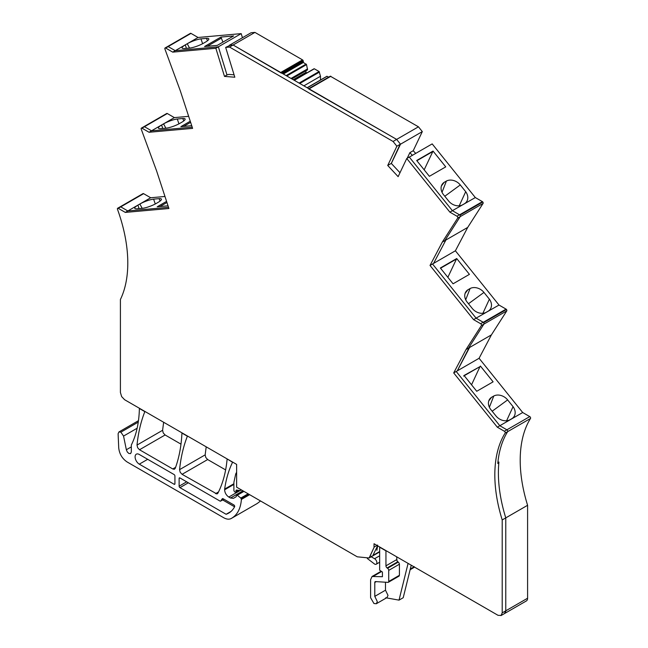 <?xml version="1.0" encoding="UTF-8"?>
<svg xmlns="http://www.w3.org/2000/svg" width="648" height="648" viewBox="0 0 648 648"><rect width="100%" height="100%" fill="white"/><g stroke="black" fill="none" stroke-linecap="round" stroke-linejoin="round"><path stroke-width="0.97" d="M294.224 80.279L314.353 68.793L319.091 71.531L320.493 76.253L303.872 85.852M313.948 68.899L294.338 80.344M320.493 79.996L320.493 76.253M307.184 87.764L326.908 76.375L328.747 77.104M326.908 76.375L307.29 87.82M391.335 163.458L400.496 144.204L396.641 139.409L308.489 88.8L330.31 76.205L418.454 126.814L422.31 131.609L413.221 150.725L415.716 153.406M475.324 197.559L452.393 210.681L459.473 214.772A1.191 0.689 -120 0 1 460.21 216.626L444.844 240.619L460.21 216.626A1.191 0.689 -120 0 0 459.926 215.185L482.792 201.982A1.191 0.689 60 0 0 482.404 201.641L475.324 197.559L432.184 143.897L409.325 157.1L452.393 210.681L449.882 212.139L406.758 158.493L398.131 176.653L387.723 165.467L396.884 146.205L393.069 141.467L418.454 126.814M482.792 201.982A1.191 0.689 60 0 1 483.076 203.423L467.71 227.416L455.398 250.792L499.009 305.046L506.08 309.128A1.191 0.689 60 0 1 506.469 309.461A1.191 0.689 60 0 1 506.76 310.91L491.395 334.894L479.083 358.279L522.693 412.525L529.764 416.607A1.191 0.689 60 0 1 530.51 418.462A124.602 71.936 60 0 0 520.733 449.42A124.602 71.936 60 0 0 522.823 486.381A124.602 71.936 60 0 0 527.594 505.286L527.594 598.226A5.937 3.426 60 0 1 526.362 600.947L504.549 613.543A5.937 3.426 -120 0 0 505.772 610.821L505.772 517.882L527.594 505.286M414.307 566.7L413.562 567.599M260.536 500.969L257.28 503.464L231.158 518.538C237.233 515.16 240.651 508.793 241.404 499.422L240.789 498.053L236.747 494.861L236.172 496.741L233.442 498.32L230.486 498.02L228.809 497.048C226.249 495.291 224.856 492.861 224.613 489.783L224.654 489.086C225.998 479.706 228.388 471.282 231.838 463.814A151.3 87.359 -120 0 1 232.559 462.291L227.318 459.019M120.147 206.817A1.191 0.689 60 0 1 120.155 206.809L143.022 193.606A1.191 0.689 60 0 1 143.613 193.671L120.755 206.866L127.826 210.956L150.692 197.753L143.613 193.671M164.973 196.474L150.692 197.753M166.649 113.57A1.191 0.689 60 0 1 166.763 113.465A1.191 0.689 60 0 1 166.909 113.416A1.191 0.689 60 0 1 167.297 113.53L144.472 126.716M188.657 116.34L174.377 117.612L167.297 113.53M190.334 33.429A1.191 0.689 60 0 1 190.447 33.331A1.191 0.689 60 0 1 190.593 33.283A1.191 0.689 60 0 1 190.982 33.396L168.148 46.575M242.449 37.722L241.194 33.623L198.061 37.479L190.982 33.396M280.722 72.487L302.543 59.891L254.931 32.4L251.076 32.748L229.254 45.344L233.11 44.995L281.313 73.111L303.134 60.515L303.377 62.459L306.536 64.614L307.573 69.871L291.884 78.926M302.543 59.891L303.134 60.515M306.301 73.24L305.816 70.883M163.644 422.261L162.599 430.296L163.223 432.921L165.102 434.97L180.986 444.139M206.202 446.837L205.165 454.872L205.789 457.488L207.66 459.545L225.626 469.913M222.645 499.932L234.576 506.809M231.012 511.442L226.103 514.277A41.537 23.984 -120 0 0 228.704 513.111A41.537 23.984 -120 0 0 230.202 512.114A41.537 23.984 -120 0 0 234.6 506.752A1.191 0.689 -120 0 0 234.552 505.788A1.191 0.689 -120 0 0 233.839 504.938L223.017 498.693A1.191 0.689 -120 0 0 222.596 498.579A1.191 0.689 -120 0 0 222.426 498.628A1.191 0.689 -120 0 0 222.296 498.758L220.717 500.993L223.868 499.179M179.958 477.949L179.123 478.435A1.191 0.689 -120 0 1 179.366 477.892A1.191 0.689 -120 0 0 179.366 477.892A1.191 0.689 -120 0 1 179.958 477.949L219.988 501.058A1.207 0.697 -120 0 0 220.409 501.171A1.207 0.697 -120 0 0 220.587 501.115A1.207 0.697 -120 0 0 220.725 501.001M179.123 478.435L179.123 486.186A1.191 0.689 -120 0 0 179.366 487.013A1.191 0.689 -120 0 0 179.958 487.636L226.103 514.277M174.085 484.242A1.191 0.689 -120 0 0 174.677 484.307L174.677 484.307A1.191 0.689 -120 0 0 174.928 483.756L174.928 476.013A1.191 0.689 -120 0 0 174.677 475.178A1.191 0.689 -120 0 0 174.085 474.555L139.296 454.467A5.937 3.426 -120 0 0 136.331 454.175A5.937 3.426 -120 0 0 135.1 456.889A5.937 3.426 -120 0 0 139.296 464.154L174.085 484.242L174.928 483.756M374.99 581.807A1.79 1.037 -120 0 0 374.787 582.487L374.787 596.363L377.306 601.571L376.318 603.75L373.945 603.507L370.591 597.699L370.591 579.717L372.065 576.485L382.425 576.72L382.425 572.071L379.655 570.191L379.655 547.212L385.949 550.849L385.949 565.834A1.79 1.029 -120 0 0 386.281 567.008A1.79 1.029 -120 0 0 387.099 567.94L387.569 568.264A1.782 1.029 -120 0 1 388.387 569.203A1.782 1.029 -120 0 1 388.719 570.378L388.719 581.475A1.79 1.029 -120 0 1 388.517 582.147A1.79 1.029 -120 0 1 388.346 582.293A1.79 1.029 -120 0 1 387.974 582.374L375.532 581.588A1.79 1.037 -120 0 0 375.16 581.669A1.79 1.037 -120 0 0 374.99 581.807M399.217 575.975L398.666 576.194L399.419 575.303L388.719 581.475M396.649 556.786L396.981 560.828L399.087 563.023L399.419 564.197L399.419 575.303M411.237 565.21L403.218 597.715L399.022 600.137L408.086 563.387M220.928 37.074L204.566 46.518L217.274 45.384L233.636 35.94L220.928 37.074L222.936 42.12M186.397 48.349L185.312 44.874A10.684 2.26 -21.2 0 0 184.267 45.53A10.684 2.26 -21.2 0 0 183.246 46.283A10.684 2.26 -21.2 0 0 182.534 46.956A10.684 2.26 -21.2 0 0 182.153 47.523A10.684 2.26 -21.2 0 0 182.104 47.976A10.684 2.26 -21.2 0 0 182.12 48.017A10.684 2.26 -21.2 0 0 182.388 48.317A10.684 2.26 -21.2 0 0 182.606 48.414A10.684 2.26 -21.2 0 0 182.89 48.487A10.684 2.26 -21.2 0 0 183.222 48.535A10.684 2.26 -21.2 0 0 183.603 48.551A10.684 2.26 -21.2 0 0 184.032 48.551A10.684 2.26 -21.2 0 0 184.518 48.519L189.613 48.065A10.692 2.26 -21.2 0 0 190.617 47.936A10.692 2.26 -21.2 0 0 191.784 47.717A10.692 2.26 -21.2 0 0 193.055 47.417A10.692 2.26 -21.2 0 0 194.392 47.045A10.692 2.26 -21.2 0 0 195.777 46.599A10.692 2.26 -21.2 0 0 197.219 46.097A10.692 2.26 -21.2 0 0 198.393 45.644A10.692 2.26 -21.2 0 0 203.351 43.319L205.602 42.023A10.684 2.26 -21.2 0 0 206.655 41.367A10.684 2.26 -21.2 0 0 207.676 40.613A10.684 2.26 -21.2 0 0 208.381 39.941A10.684 2.26 -21.2 0 0 208.761 39.366A10.684 2.26 -21.2 0 0 208.81 38.912A10.684 2.26 -21.2 0 0 208.802 38.872A10.684 2.26 -21.2 0 0 208.526 38.572A10.684 2.26 -21.2 0 0 208.308 38.475A10.684 2.26 -21.2 0 0 208.024 38.402A10.684 2.26 -21.2 0 0 207.692 38.354A10.684 2.26 -21.2 0 0 207.311 38.337A10.684 2.26 -21.2 0 0 206.882 38.337A10.684 2.26 -21.2 0 0 206.396 38.37L207.514 40.735M206.396 38.37L200.969 38.856L202.622 43.716M200.969 38.856A10.7 2.26 -21.2 0 0 196.53 39.844A10.7 2.26 -21.2 0 0 195.137 40.289A10.7 2.26 -21.2 0 0 193.695 40.792A10.7 2.26 -21.2 0 0 192.529 41.245A10.7 2.26 -21.2 0 0 191.354 41.731A10.7 2.26 -21.2 0 0 190.22 42.233A10.7 2.26 -21.2 0 0 189.151 42.736A10.7 2.26 -21.2 0 0 188.155 43.254A10.7 2.26 -21.2 0 0 187.24 43.756L189.556 48.065M185.312 44.874L187.24 43.756M241.194 33.623L218.327 46.826L175.26 50.674L172.733 52.132L215.857 48.276L224.483 76.399L234.819 77.225L225.666 47.401L229.505 45.603M198.061 37.479L175.26 50.674L168.18 46.591A1.191 0.689 -120 0 0 167.581 46.535A1.191 0.689 -120 0 0 167.573 46.543L165.07 47.984A1.191 0.689 -120 0 0 164.924 49.046L180.29 90.777L192.602 128.377L149.048 132.265L141.977 128.183A1.191 0.689 -120 0 0 141.386 128.126A1.191 0.689 -120 0 0 141.24 129.187L156.605 170.918L168.917 208.51L125.307 212.406L118.236 208.324A1.191 0.689 -120 0 0 117.636 208.267A1.191 0.689 -120 0 0 117.491 209.32A124.602 71.936 -120 0 1 120.407 299.506L120.407 392.453L121.638 396.592L124.602 399.719L236.625 464.397L236.625 487.166L357.251 556.81L369.117 557.985L374.244 546.993L369.222 557.92M190.593 33.283L167.727 46.486A1.191 0.689 -120 0 0 167.581 46.535L190.447 33.331M217.841 493.282L216.918 493.979L217.841 493.282C222.588 484.064 225.617 473.291 226.93 460.979A151.308 87.359 -120 0 0 227.108 459.14M216.918 493.979L182.072 474.32L207.66 459.545M231.158 518.538C229.028 519.599 226.517 519.315 223.609 517.679L127.113 461.967C122.213 458.638 119.418 453.965 118.73 447.946L118.106 433.755L118.916 431.965L120.876 432.159L123.549 436.072L126.376 449.874L127.324 452.02L128.831 453.446L130.588 453.608L131.325 451.972L131.325 445.022C136.015 435.594 138.664 424.416 139.28 411.488L139.32 410.395A130.532 75.362 -120 0 0 139.377 408.491L144.828 411.642A195.785 113.036 -120 0 0 144.221 413.221C140.608 422.82 138.202 433.439 137.012 445.071L137.635 447.695L139.506 449.753L172.773 468.958L174.28 469.29L175.203 468.415C178.88 458.452 181.092 447.29 181.837 434.946A172.06 99.338 -120 0 0 181.934 433.067L187.394 436.209A195.785 113.036 -120 0 0 186.778 437.797C183.165 447.395 180.768 458.015 179.569 469.646L180.193 472.27L182.072 474.32M243.348 491.046L236.415 495.445M374.787 596.363L385.487 590.19L385.487 582.22M399.022 600.137L385.738 597.756M386.961 597.602L388.006 595.399L385.487 590.19M444.155 182.347L441.41 185.944A10.692 8.432 -144.9 0 1 442.309 184.129A10.692 8.432 -144.9 0 1 444.155 182.347L446.407 181.051L442.017 192.302M446.407 181.043A10.684 8.424 -144.9 0 1 447.671 180.517A10.684 8.424 -144.9 0 1 449.364 180.144A10.684 8.424 -144.9 0 1 451.146 180.095A10.684 8.424 -144.9 0 1 452.968 180.363A10.684 8.424 -144.9 0 1 454.766 180.913A10.684 8.424 -144.9 0 1 456.54 181.764A10.684 8.424 -144.9 0 1 457.237 182.201A10.684 8.424 -144.9 0 1 457.925 182.679A10.684 8.424 -144.9 0 1 458.573 183.198A10.684 8.424 -144.9 0 1 459.181 183.749A10.684 8.424 -144.9 0 1 459.748 184.332A10.684 8.424 -144.9 0 1 460.274 184.947L465.701 191.695A10.7 8.44 -144.9 0 1 467.71 196.417A10.7 8.44 -144.9 0 1 467.807 197.713A10.7 8.44 -144.9 0 1 467.694 198.985A10.7 8.44 -144.9 0 1 467.451 199.973A10.7 8.44 -144.9 0 1 467.07 200.912A10.7 8.44 -144.9 0 1 466.56 201.771A10.7 8.44 -144.9 0 1 465.936 202.541A10.7 8.44 -144.9 0 1 465.199 203.205A10.7 8.44 -144.9 0 1 464.381 203.764L462.453 204.873A10.684 8.424 -144.9 0 1 461.19 205.408A10.684 8.424 -144.9 0 1 459.497 205.772A10.684 8.424 -144.9 0 1 457.715 205.821A10.684 8.424 -144.9 0 1 455.892 205.562A10.684 8.424 -144.9 0 1 454.094 205.011A10.684 8.424 -144.9 0 1 452.32 204.161A10.684 8.424 -144.9 0 1 451.624 203.723A10.684 8.424 -144.9 0 1 450.935 203.245A10.684 8.424 -144.9 0 1 450.287 202.719A10.684 8.424 -144.9 0 1 449.68 202.168A10.684 8.424 -144.9 0 1 449.113 201.593A10.684 8.424 -144.9 0 1 448.586 200.977L443.499 194.643A10.692 8.432 -144.9 0 1 442.641 193.436A10.692 8.432 -144.9 0 1 441.944 192.14A10.692 8.432 -144.9 0 1 441.45 190.82A10.692 8.432 -144.9 0 1 441.15 189.508A10.692 8.432 -144.9 0 1 441.053 188.212A10.692 8.432 -144.9 0 1 441.166 186.94A10.692 8.432 -144.9 0 1 441.401 185.952M465.701 191.695L459.213 205.805M460.274 184.947L444.795 196.263M429.381 176.313L416.672 160.51L433.034 151.065L445.743 166.868L429.381 176.313M467.84 289.834L465.094 293.423A10.692 8.432 -144.9 0 1 465.993 291.608A10.692 8.432 -144.9 0 1 467.84 289.834L470.092 288.53A10.684 8.424 -144.9 0 1 471.355 287.996A10.684 8.424 -144.9 0 1 473.04 287.631A10.684 8.424 -144.9 0 1 474.83 287.582A10.684 8.424 -144.9 0 1 476.653 287.842A10.684 8.424 -144.9 0 1 478.451 288.392A10.684 8.424 -144.9 0 1 480.225 289.251A10.684 8.424 -144.9 0 1 480.921 289.68A10.684 8.424 -144.9 0 1 481.61 290.166A10.684 8.424 -144.9 0 1 482.258 290.685A10.684 8.424 -144.9 0 1 482.865 291.236A10.684 8.424 -144.9 0 1 483.424 291.811A10.684 8.424 -144.9 0 1 483.951 292.426L468.48 303.742M483.951 292.426L489.386 299.182L482.898 313.284M489.386 299.182A10.7 8.44 -144.9 0 1 491.395 303.896A10.7 8.44 -144.9 0 1 491.492 305.192A10.7 8.44 -144.9 0 1 491.378 306.472A10.7 8.44 -144.9 0 1 491.135 307.452A10.7 8.44 -144.9 0 1 490.755 308.399A10.7 8.44 -144.9 0 1 490.244 309.258A10.7 8.44 -144.9 0 1 490.236 309.266A10.7 8.44 -144.9 0 1 489.621 310.019A10.7 8.44 -144.9 0 1 488.884 310.684A10.7 8.44 -144.9 0 1 488.065 311.243L486.13 312.36A10.684 8.424 -144.9 0 1 484.874 312.895A10.684 8.424 -144.9 0 1 483.181 313.259A10.684 8.424 -144.9 0 1 481.391 313.308A10.684 8.424 -144.9 0 1 479.577 313.049A10.684 8.424 -144.9 0 1 477.77 312.49A10.684 8.424 -144.9 0 1 476.005 311.639A10.684 8.424 -144.9 0 1 475.3 311.21A10.684 8.424 -144.9 0 1 474.62 310.724A10.684 8.424 -144.9 0 1 473.971 310.206A10.684 8.424 -144.9 0 1 473.364 309.655A10.684 8.424 -144.9 0 1 472.797 309.072A10.684 8.424 -144.9 0 1 472.27 308.464L467.176 302.122A10.692 8.432 -144.9 0 1 466.325 300.923A10.692 8.432 -144.9 0 1 465.629 299.627A10.692 8.432 -144.9 0 1 465.126 298.307A10.692 8.432 -144.9 0 1 464.835 296.986A10.692 8.432 -144.9 0 1 464.738 295.699A10.692 8.432 -144.9 0 1 464.851 294.419A10.692 8.432 -144.9 0 1 465.086 293.431M470.092 288.53L465.701 299.781M162.713 128.482L161.627 125.007A10.684 2.26 -21.2 0 0 160.583 125.663A10.684 2.26 -21.2 0 0 159.562 126.417A10.684 2.26 -21.2 0 0 158.849 127.089A10.684 2.26 -21.2 0 0 158.468 127.656A10.684 2.26 -21.2 0 0 158.42 128.118A10.684 2.26 -21.2 0 0 158.436 128.158A10.684 2.26 -21.2 0 0 158.711 128.45A10.684 2.26 -21.2 0 0 158.922 128.547A10.684 2.26 -21.2 0 0 159.206 128.62A10.684 2.26 -21.2 0 0 159.538 128.668A10.684 2.26 -21.2 0 0 159.926 128.693A10.684 2.26 -21.2 0 0 160.356 128.685A10.684 2.26 -21.2 0 0 160.834 128.652L165.929 128.199A10.692 2.26 -21.2 0 0 166.941 128.069A10.692 2.26 -21.2 0 0 168.099 127.85A10.692 2.26 -21.2 0 0 169.371 127.551A10.692 2.26 -21.2 0 0 170.708 127.178A10.692 2.26 -21.2 0 0 172.093 126.741A10.692 2.26 -21.2 0 0 173.534 126.23A10.692 2.26 -21.2 0 0 174.709 125.785A10.692 2.26 -21.2 0 0 179.666 123.46L181.926 122.156A10.684 2.26 -21.2 0 0 182.971 121.5A10.684 2.26 -21.2 0 0 183.992 120.747A10.684 2.26 -21.2 0 0 184.696 120.074A10.684 2.26 -21.2 0 0 185.077 119.499A10.684 2.26 -21.2 0 0 185.126 119.046A10.684 2.26 -21.2 0 0 185.117 119.005A10.684 2.26 -21.2 0 0 184.842 118.714A10.684 2.26 -21.2 0 0 184.623 118.616A10.684 2.26 -21.2 0 0 184.34 118.535A10.684 2.26 -21.2 0 0 184.008 118.495A10.684 2.26 -21.2 0 0 183.627 118.471A10.684 2.26 -21.2 0 0 183.198 118.479A10.684 2.26 -21.2 0 0 182.72 118.511L177.285 118.997A10.7 2.26 -21.2 0 0 172.846 119.985A10.7 2.26 -21.2 0 0 171.461 120.423A10.7 2.26 -21.2 0 0 170.011 120.933A10.7 2.26 -21.2 0 0 168.845 121.379A10.7 2.26 -21.2 0 0 167.67 121.864A10.7 2.26 -21.2 0 0 166.536 122.367A10.7 2.26 -21.2 0 0 165.475 122.877A10.7 2.26 -21.2 0 0 164.471 123.387A10.7 2.26 -21.2 0 0 163.555 123.889L165.88 128.207M177.285 118.997L178.945 123.849M161.627 125.007L163.555 123.889M182.72 118.511L183.838 120.868M190.261 121.241L180.881 126.66L191.719 125.688M139.028 208.624L137.943 205.141A10.684 2.26 -21.2 0 0 136.898 205.797A10.684 2.26 -21.2 0 0 135.877 206.55A10.684 2.26 -21.2 0 0 135.165 207.222A10.684 2.26 -21.2 0 0 134.784 207.797A10.684 2.26 -21.2 0 0 134.735 208.251A10.684 2.26 -21.2 0 0 134.752 208.291A10.684 2.26 -21.2 0 0 135.027 208.591A10.684 2.26 -21.2 0 0 135.246 208.688A10.684 2.26 -21.2 0 0 135.521 208.761A10.684 2.26 -21.2 0 0 135.853 208.81A10.684 2.26 -21.2 0 0 136.242 208.826A10.684 2.26 -21.2 0 0 136.671 208.818A10.684 2.26 -21.2 0 0 137.149 208.786L142.244 208.332A10.692 2.26 -21.2 0 0 143.257 208.202A10.692 2.26 -21.2 0 0 144.423 207.984A10.692 2.26 -21.2 0 0 145.687 207.684A10.692 2.26 -21.2 0 0 147.023 207.311A10.692 2.26 -21.2 0 0 148.408 206.874A10.692 2.26 -21.2 0 0 149.85 206.364A10.692 2.26 -21.2 0 0 151.024 205.918A10.692 2.26 -21.2 0 0 155.99 203.594L158.242 202.289A10.684 2.26 -21.2 0 0 159.287 201.633A10.684 2.26 -21.2 0 0 160.307 200.88A10.684 2.26 -21.2 0 0 161.012 200.208A10.684 2.26 -21.2 0 0 161.393 199.641A10.684 2.26 -21.2 0 0 161.449 199.179A10.684 2.26 -21.2 0 0 161.433 199.139A10.684 2.26 -21.2 0 0 161.158 198.847A10.684 2.26 -21.2 0 0 160.939 198.75A10.684 2.26 -21.2 0 0 160.655 198.677A10.684 2.26 -21.2 0 0 160.323 198.628A10.684 2.26 -21.2 0 0 159.943 198.604A10.684 2.26 -21.2 0 0 159.513 198.612A10.684 2.26 -21.2 0 0 159.035 198.644L160.153 201.01M159.027 198.644L153.608 199.13L155.261 203.982M153.608 199.13A10.7 2.26 -21.2 0 0 149.162 200.119A10.7 2.26 -21.2 0 0 147.776 200.556A10.7 2.26 -21.2 0 0 146.335 201.066A10.7 2.26 -21.2 0 0 145.16 201.52A10.7 2.26 -21.2 0 0 143.986 201.998A10.7 2.26 -21.2 0 0 142.852 202.5A10.7 2.26 -21.2 0 0 141.791 203.01A10.7 2.26 -21.2 0 0 140.786 203.521A10.7 2.26 -21.2 0 0 139.871 204.031L142.196 208.34M137.943 205.141L139.871 204.031M166.577 201.382L157.197 206.793L168.035 205.829M479.982 366.63L471.541 384.807M463.628 376.059L479.99 366.614M498.401 462.316L498.839 462.866L497.786 463.466A124.602 71.936 -120 0 1 507.643 431.665A1.191 0.689 -120 0 0 506.898 429.81L499.827 425.728L506.898 429.81A1.191 0.689 -120 0 1 507.643 431.665A124.602 71.936 60 0 0 497.867 462.623L498.92 462.016A124.602 71.936 60 0 0 501.009 498.976A124.602 71.936 60 0 0 505.772 517.882L502.208 519.939L502.208 612.887L500.977 615.6L504.581 613.518L501.188 615.479L502.208 612.887M491.524 397.313L493.776 396.009A10.684 8.424 -144.9 0 1 495.04 395.483A10.684 8.424 -144.9 0 1 496.724 395.11A10.684 8.424 -144.9 0 1 498.515 395.061A10.684 8.424 -144.9 0 1 500.337 395.321A10.684 8.424 -144.9 0 1 502.135 395.879A10.684 8.424 -144.9 0 1 503.909 396.73A10.684 8.424 -144.9 0 1 504.606 397.159A10.684 8.424 -144.9 0 1 505.294 397.645A10.684 8.424 -144.9 0 1 505.942 398.164A10.684 8.424 -144.9 0 1 506.55 398.714A10.684 8.424 -144.9 0 1 507.109 399.298A10.684 8.424 -144.9 0 1 507.635 399.913L513.062 406.661A10.7 8.44 -144.9 0 1 515.079 411.383A10.7 8.44 -144.9 0 1 515.176 412.671A10.7 8.44 -144.9 0 1 515.063 413.951A10.7 8.44 -144.9 0 1 514.82 414.939A10.7 8.44 -144.9 0 1 514.431 415.878A10.7 8.44 -144.9 0 1 513.921 416.737A10.7 8.44 -144.9 0 1 513.297 417.498A10.7 8.44 -144.9 0 1 512.568 418.171A10.7 8.44 -144.9 0 1 511.75 418.73L509.814 419.839A10.684 8.424 -144.9 0 1 508.559 420.374A10.684 8.424 -144.9 0 1 506.866 420.738A10.684 8.424 -144.9 0 1 505.075 420.787A10.684 8.424 -144.9 0 1 503.261 420.528A10.684 8.424 -144.9 0 1 501.455 419.977A10.684 8.424 -144.9 0 1 499.689 419.126A10.684 8.424 -144.9 0 1 498.984 418.689A10.684 8.424 -144.9 0 1 498.304 418.211A10.684 8.424 -144.9 0 1 497.656 417.685A10.684 8.424 -144.9 0 1 497.048 417.134A10.684 8.424 -144.9 0 1 496.481 416.559A10.684 8.424 -144.9 0 1 495.955 415.943L490.86 409.609A10.692 8.432 -144.9 0 1 490.01 408.402A10.692 8.432 -144.9 0 1 489.313 407.106A10.692 8.432 -144.9 0 1 488.811 405.786A10.692 8.432 -144.9 0 1 488.519 404.474A10.692 8.432 -144.9 0 1 488.422 403.178A10.692 8.432 -144.9 0 1 488.527 401.906A10.692 8.432 -144.9 0 1 488.77 400.918A10.692 8.432 -144.9 0 1 489.677 399.095A10.692 8.432 -144.9 0 1 491.524 397.313L488.778 400.91M493.776 396.009L489.386 407.268M513.062 406.661L506.582 420.771M507.635 399.913L492.164 411.221M480.403 366.031L493.104 381.834L476.742 391.279L464.041 375.476L479.982 366.622M456.719 258.544L469.427 274.355L453.065 283.8L440.356 267.997L456.719 258.544L447.857 277.32M440.543 268.231L456.314 259.127M506.469 309.461L483.611 322.664A1.191 0.689 60 0 1 483.894 324.113L468.528 348.098L491.395 334.894M175.6 467.321L172.773 468.958M166.909 113.416L144.042 126.619A1.191 0.689 -120 0 0 143.897 126.668A1.191 0.689 -120 0 1 144.496 126.725L151.567 130.815L192.205 127.178L151.511 130.815L174.377 117.612M166.763 113.465L143.897 126.668A1.191 0.689 -120 0 0 143.888 126.676L141.386 128.126M120.155 206.809A1.191 0.689 60 0 1 120.755 206.866A1.191 0.689 -120 0 0 120.155 206.809L117.636 208.267M131.325 446.885L126.352 449.761M120.876 432.159L138.259 422.123L120.876 432.159M241.25 498.701L248.929 494.27M243.931 491.387L237.476 495.113M236.625 472.23L235.71 473.971L233.896 482.347L233.896 490.196A1.482 0.859 -120 0 0 234.916 491.994A1.482 0.859 -120 0 0 234.949 492.01A1.482 0.859 -120 0 0 235.694 492.083A1.482 0.859 -120 0 0 236.002 491.403L235.994 490.633A1.191 0.689 -120 0 1 236.147 490.163A1.191 0.689 -120 0 1 236.245 490.091A1.191 0.689 -120 0 1 236.552 490.042L240.06 490.593A1.191 0.689 -120 0 0 240.368 490.544A1.191 0.689 -120 0 0 240.611 490.001L240.611 489.467M367.319 558.503L374.576 564.052A3.264 1.887 -120 0 0 376.213 564.214A3.264 1.887 -120 0 0 376.885 562.715A3.264 1.887 -120 0 0 374.576 558.722L371.223 556.786L379.655 551.918M371.223 556.786L371.223 556.138M376.877 550.282L377.63 545.802M499.009 305.046L476.078 318.16L483.157 322.25A1.191 0.689 -120 0 1 483.894 324.113L481.383 325.563L466.009 349.556L453.697 372.932L497.308 427.178L499.827 425.728L456.216 371.474L499.827 425.728L522.693 412.525M469.581 347.49L457.269 370.875L479.083 358.279M433.585 263.388L432.532 263.995L476.086 318.168L432.532 263.995L433.585 263.388L445.589 240.586L444.544 241.194L444.844 240.619L445.897 240.011L433.585 263.388L455.398 250.792M445.897 240.011L467.71 227.416M416.867 160.744L432.629 151.648M433.034 151.065L424.173 169.841M118.236 208.324L120.755 206.866L127.826 210.956L168.521 207.32L127.826 210.956L125.307 212.406M457.269 370.875L456.216 371.474L457.269 370.875L469.055 347.798M407.219 158.233L409.868 152.661L412.363 155.342M409.868 152.661L413.221 150.725M400.156 144.763L400.448 144.148L396.641 139.409L233.11 44.995L254.931 32.4M283.362 74.01L303.377 62.459M286.124 75.605L306.139 64.047M286.813 76.002L306.536 64.614M307.573 68.899L291.041 78.44M305.816 72.487L293.269 79.728M299.076 83.082L319.091 71.531M299.765 83.479L319.488 72.09M400.496 144.204L422.31 131.609M225.666 47.401L229.546 47.053L233.11 44.995L229.878 45.287M399.986 172.749L391.295 163.409L400.181 144.099M498.839 462.866A124.602 71.936 -120 0 0 505.772 517.882L505.772 610.821L502.419 612.765M504.549 613.543L505.772 610.821L527.594 598.226M372.681 555.919L377.59 545.778M218.238 47.215L217.558 46.899L218.376 46.826L227.003 74.941L228.76 74.398L234.082 74.82M506.76 310.91L483.894 324.113L468.528 348.098L466.009 349.556M469.274 348.065L468.229 348.673L468.528 348.098M217.558 46.899L175.252 50.674M476.086 318.168L473.567 319.626L430.021 265.445L432.532 263.995M481.383 325.563A1.191 0.689 -120 0 0 480.638 323.708L473.567 319.626M456.216 371.474L453.697 372.932M530.51 418.462L505.124 433.115A1.191 0.689 -120 0 0 504.387 431.26L497.308 427.178M501.188 615.479L498.012 615.308L374.034 543.729L374.034 547.115M151.567 130.815L149.048 132.265M168.18 46.591L165.661 48.049A1.191 0.689 -120 0 0 165.07 47.984M165.661 48.049L172.733 52.132M218.376 46.826L215.857 48.276M227.003 74.941L224.483 76.399M229.546 47.053L393.069 141.467M396.884 146.205L400.448 144.148M505.124 433.115A124.602 71.936 -120 0 0 502.208 519.939M406.758 158.493L409.277 157.043L452.401 210.689M483.076 203.423L457.699 218.084A1.191 0.689 -120 0 0 456.953 216.221L449.882 212.139M457.699 218.084L442.325 242.069L430.021 265.445M444.844 240.619L442.325 242.069M396.617 146.156L396.584 146.829M387.723 165.467L391.295 163.409M179.123 486.186L186.673 481.82M188.349 482.792L179.958 487.636M147.687 459.31L139.296 464.154M376.261 581.629L374.787 582.487M399.419 564.197L388.719 570.378M398.269 562.083L387.569 568.264M397.799 561.767L387.099 567.94M396.641 559.653L385.949 565.834M190.625 122.351L183.578 126.417M166.941 202.484L159.894 206.55M221.349 38.151L207.255 46.283M218.514 491.945L215.557 493.655M205.165 454.872L179.569 469.646M139.506 449.753L165.102 434.97M162.599 430.296L137.012 445.071M123.549 436.072L137.141 428.231M241.404 499.422L249.626 494.675M240.789 498.053L248.135 493.808M242.951 490.82L230.486 498.02M240.011 490.585L228.809 497.048M233.896 484.421L224.613 489.783M233.896 483.748L224.654 489.086M237.978 490.261L236.002 491.403M236.917 490.099L235.994 490.633M241.072 489.734L240.611 490.001M379.655 555.79L374.576 558.722M381.615 571.52L373.58 576.161M414.072 566.838L410.297 569.017M529.764 416.607L504.387 431.26M506.08 309.128L483.246 322.307M482.404 201.641L459.562 214.828M303.377 61.341L282.398 73.451M309.088 88.857L330.901 76.262M483.157 322.25L480.638 323.708M144.496 126.725L141.977 128.183M377.598 545.057L374.244 546.993M459.473 214.772L456.953 216.221M223.908 499.203L220.587 501.115M399.046 576.113L388.346 582.293M138.461 420.682L118.965 431.941M243.34 491.046L236.666 494.894M238.658 490.374L235.694 492.083M241.421 489.937L240.368 490.544M379.655 562.221L376.213 564.214M374.423 554.567L379.655 551.545M381.178 571.228L372.065 576.485M387.018 597.569L376.391 603.701M413.942 567.518L410.127 569.722M294.168 80.247L314.045 68.761M307.12 87.723L327.005 76.245M308.497 88.8L330.318 76.197M372.681 555.927L369.117 557.985M501.155 615.495L504.509 613.559"/></g></svg>
